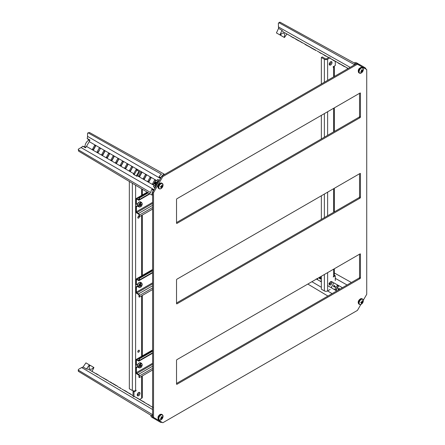<?xml version="1.0" encoding="UTF-8"?>
<svg xmlns="http://www.w3.org/2000/svg" width="445" height="445" viewBox="0 0 445 445"><rect width="100%" height="100%" fill="white"/><g stroke="black" fill="none" stroke-linecap="round" stroke-linejoin="round"><path stroke-width="0.67" d="M363.304 300.23L366.73 294.301L366.73 69.576L357.441 64.213L162.826 176.57L153.536 192.663L153.536 417.388L162.826 422.75L357.441 310.387L360.862 304.458M357.441 64.213L356.512 63.674L161.897 176.036L152.607 192.123L152.607 416.848L153.536 417.388M162.826 176.57L161.897 176.036M153.536 192.663L152.607 192.123M359.994 93.038A0.656 0.378 -60 0 1 360.461 93.305L359.994 93.038L176.993 198.698A0.656 0.378 -60 0 0 176.526 199.499L176.526 223.101L176.993 223.368L359.994 117.708L359.065 117.174A0.656 0.378 120 0 0 359.532 116.367L359.532 93.305M359.532 116.367L360.461 116.907L360.461 93.305M360.461 116.907A0.656 0.378 -60 0 1 359.994 117.708M176.993 223.368A0.656 0.378 -60 0 1 176.526 223.101M359.994 173.489A0.656 0.378 -60 0 1 360.461 173.756L359.994 173.489L176.993 279.149A0.656 0.378 -60 0 0 176.526 279.95L176.526 303.551L176.993 303.818L359.994 198.159L359.065 197.624A0.656 0.378 120 0 0 359.532 196.818L359.532 173.756M359.532 196.818L360.461 197.358L360.461 173.756M360.461 197.358A0.656 0.378 -60 0 1 359.994 198.159M176.993 303.818A0.656 0.378 -60 0 1 176.526 303.551M176.993 384.269A0.656 0.378 -60 0 1 176.526 384.002L176.993 384.269L359.994 278.609L359.065 278.075A0.656 0.378 120 0 0 359.532 277.268L359.532 254.206M359.994 253.939A0.656 0.378 -60 0 1 360.461 254.206L359.994 253.939L176.993 359.599A0.656 0.378 -60 0 0 176.526 360.4L176.526 384.002M359.532 277.268L360.461 277.808L360.461 254.206M360.461 277.808A0.656 0.378 -60 0 1 359.994 278.609M176.526 222.561L359.065 117.174M176.526 303.012L359.065 197.624M176.526 383.462L359.065 278.075M321.351 278.615L320.528 279.093L320.35 278.615L319.694 278.748L319.354 278.336L319.482 277.719L320.356 277.346L320.678 278.036L321.351 278.131M320.394 277.357L320.567 278.014L321.09 277.908L321.168 278.709L320.528 279.093L320.35 278.615M329.623 282.836L330.285 283.871M329.973 283.587L329.044 284.11M342.183 287.82L341.749 288.076M336.231 290.073L338.528 286.091L337.527 285.134L334.829 289.261L334.901 289.684L336.231 290.073M331.225 287.548L333.839 283.014M321.351 280.233L320.812 281.168L321.351 281.863M321.351 281.902L317.14 279.432L318.258 278.036M339.079 289.617L337.978 288.983L338.445 289.05L338.979 288.121L339.529 289.356M339.062 289.623L338.222 289.428M338.35 289.211L337.978 288.983M338.067 288.833L338.45 289.033M334.584 286.474L333.705 286.786L333.533 285.779L334.312 285.445L333.672 285.874L333.8 286.641L334.623 285.896L335.413 286.597L334.94 287.414L335.085 286.58L334.696 286.202L334.69 286.541L333.672 286.764M334.312 285.445L333.783 285.935L333.861 286.669M317.647 278.392L317.435 279.399M338.578 285.94L338.222 285.913L335.925 289.895L336.125 290.19M307.829 284.06L327.915 296.059M334.334 272.98L351.405 282.497M317.14 279.432L316.206 278.893M338.979 288.121L339.452 289.4M339.312 289.478L338.957 288.493L338.584 289.133L339.251 289.517M339.012 288.649L338.706 289.178L339.268 289.506M334.623 285.896L335.413 286.597M335.296 286.547L334.94 287.414M329.595 282.82L330.223 283.943M330.101 284.06L329.878 283.487L328.955 284.043M329.033 283.888L329.639 283.621L329.517 282.976M329.6 283.026L329.066 283.309M321.029 278.62L321.001 278.053L320.478 278.309L320.528 278.876L321.029 278.62L321.001 278.053L320.528 278.876L321.029 278.62M320.267 278.526L320.439 279.021L320.267 278.526L319.605 278.676L319.354 278.336M320.305 277.519L319.732 277.869L319.794 278.57L320.333 278.231L320.261 277.491L319.621 277.802L319.727 278.548M330.641 61.772A1.969 1.14 120 0 0 329.35 63.507A1.969 1.14 120 0 0 329.656 65.087A1.969 1.14 120 0 0 330.641 64.987A1.969 1.14 120 0 0 331.926 63.251A1.969 1.14 120 0 0 331.625 61.671A1.969 1.14 120 0 0 330.641 61.772M329.306 64.62A1.969 1.14 120 0 0 329.712 64.453A1.969 1.14 120 0 0 331.047 61.605M330.641 281.668A1.969 1.14 120 0 0 329.35 283.404A1.969 1.14 120 0 0 329.656 284.984A1.969 1.14 120 0 0 330.641 284.889A1.969 1.14 120 0 0 331.926 283.148A1.969 1.14 120 0 0 331.625 281.574A1.969 1.14 120 0 0 330.641 281.668M329.306 284.516A1.969 1.14 120 0 0 329.712 284.349A1.969 1.14 120 0 0 331.047 281.507M335.285 280.595L335.285 275.767L334.334 275.244A2.297 1.329 180 0 1 333.661 276.173L333.661 269.147M329.244 57.21L326.691 58.69A0.985 0.567 -0 0 1 325.301 58.69L322.28 56.943L321.351 57.483L321.351 83.977M335.285 275.767L333.194 276.974L333.661 276.173M333.661 76.868L333.661 67L333.194 67.267L333.194 66.733L335.285 65.526L335.285 61.449M330.173 57.75L327.62 59.224L327.62 80.356M327.62 272.629L327.62 290.919L330.173 289.445M331.269 287.553L331.792 286.969M327.62 290.919A2.297 1.329 180 0 1 324.372 290.919L321.351 289.178L321.351 276.25M321.351 57.483L324.372 59.224A2.297 1.329 -0 0 0 327.62 59.224M321.351 115.35L321.351 138.951M321.351 195.8L321.351 219.402M333.661 67A2.297 1.329 -0 0 0 334.334 66.077L334.334 76.479M329.712 64.453L329.712 63.919L330.696 63.413M329.712 63.919L330.118 64.152M137.644 366.947L136.393 367.67L136.393 372.632L152.607 363.27M136.393 365.256L136.393 360.294A0.656 0.378 60 0 1 136.86 360.027L138.484 360.962A1.313 0.757 -120 0 0 139.14 361.029A1.313 0.757 -120 0 0 139.413 360.428L139.413 358.82L138.951 358.553L138.951 360.161A0.656 0.378 60 0 1 138.484 360.428L136.86 359.488A1.313 0.757 -120 0 0 136.203 359.426A1.313 0.757 -120 0 0 135.931 360.027L135.931 364.989L136.393 365.256L137.766 364.466M136.393 372.632A0.656 0.378 60 0 0 136.86 373.433L138.484 374.373A1.313 0.757 -120 0 1 139.413 375.981L139.413 377.588L138.951 377.321L138.951 375.714A0.656 0.378 60 0 0 138.484 374.907L136.86 373.972A1.313 0.757 -120 0 1 135.931 372.359L135.931 367.403L137.449 366.524M135.931 367.403L136.393 367.67M139.413 377.588L152.607 369.973M139.413 358.82L152.607 351.205M138.951 358.553L152.607 350.666M361.913 299.151A2.982 1.719 120 0 0 359.237 302.211A2.982 1.719 120 0 0 360.545 304.547A2.982 1.719 120 0 0 361.462 304.13L361.462 304.13A4.444 4.444 0 0 0 363.32 300.915A2.982 1.719 120 0 0 361.913 299.151M363.22 301.488A2.982 1.719 120 0 0 363.32 300.915L362.597 299.073A3.087 1.78 -60 0 1 363.053 299.585M361.941 301.56L362.364 301.805A4.428 3.132 -105 0 0 362.386 300.787A4.289 1.318 -169.9 0 1 361.996 300.859A4.428 3.349 84.8 0 1 361.885 301.871A4.4 3.471 -35 0 1 361.757 302.033A4.428 1.802 -168.4 0 1 360.889 302.127A4.289 2.92 83.3 0 1 360.828 302.394A4.289 2.92 83.3 0 1 360.756 302.65A4.428 1.363 16.8 0 0 361.574 302.689L360.856 302.272M362.364 301.805A4.4 0.934 38.8 0 1 362.436 301.91L361.93 301.621M361.251 302.5L361.468 302.094L362.274 302.561A4.428 1.802 11.6 0 0 362.792 302.283A4.289 3.349 -104.5 0 0 362.87 302.022A4.289 3.349 -104.5 0 0 362.925 301.755A4.428 1.363 -163.2 0 1 362.436 301.91M362.274 302.561A4.4 3.31 156.1 0 1 362.135 302.711L361.329 302.244M361.574 302.689A4.4 0.934 -141.2 0 1 361.651 302.795A4.428 3.132 75 0 1 361.296 303.618A4.289 1.747 18.5 0 0 361.685 303.546A4.428 3.349 -95.2 0 0 362.135 302.711M361.774 302.016L362.792 302.283M89.334 364.872L85.946 362.864L83.082 366.997L86.514 369.005L89.334 364.872L85.946 362.864M89.64 365.05C88.855 367.003 88.956 368.365 89.946 369.128C91.097 369.6 92.326 369.005 93.628 367.348L90.235 365.345L93.934 367.526L92.071 371.403M98.946 375.246L94.624 372.943L97.922 374.907M115.895 385.515L114.66 384.791M118.91 387.278L119.861 387.845M112.808 383.445L114.665 384.563M117.424 386.182L116.551 385.676M121.296 388.702L119.978 387.695M123.543 390.02L124.555 390.621M125.952 391.461L124.45 390.348M130.93 394.404L125.501 391.216L130.93 394.404M149.164 404.967L147.44 404.182M152.896 407.414L152.407 407.114M145.404 402.986L147.312 404.088L145.404 402.986M142.611 401.301L139.346 399.41L144.358 402.13M135.775 397.296L138.195 398.481M133.049 395.644L130.118 393.947L133.049 395.661M140.075 399.588L138.223 398.726M86.514 369.005L88.366 369.244L90.674 370.574M95.97 373.717L94.613 372.938M111.84 383.117L114.215 384.502M106.922 380.208L100.804 376.592M108.185 380.714L107.29 380.197M103.563 377.983L105.165 379.151L101.56 377.032M104.875 378.979L102.611 377.649M152.607 409.522L81.674 367.548L78.665 369.261L78.276 369.801L78.637 371.48L152.14 416.031L153.219 418.105L153.764 417.521L153.458 418.183L158.91 421.393L159.349 420.742M78.637 371.48A1.313 0.762 -179.7 0 1 78.27 370.952L78.276 369.801M78.643 370.329L152.129 414.428L152.607 414.156M152.129 416.036L152.129 414.428M81.674 367.548L83.082 366.997M89.184 366.48A4.038 2.331 120.6 0 0 90.235 365.345M150.788 415.224A5.223 3.015 120.6 0 0 151.801 417.226L153.219 418.105M155.149 418.322L154.81 419.023M160.734 421.543L160.5 422.311L162.269 422.427M88.366 369.244L93.305 372.176M95.925 373.7L90.63 370.551M159.366 420.753L159.043 421.409L160.395 422.249M151.801 417.226A5.223 3.015 120.6 0 0 151.851 417.254L153.124 418.044M100.22 376.225L100.542 376.431M119.01 387.356L119.939 387.89M107.156 380.364L103.774 378.361M102.539 377.633L99.196 375.652M93.628 367.348L93.934 367.526M152.513 406.947L151.873 406.808M143.685 401.724L144.074 401.957L143.685 401.729M131.008 394.226L130.224 393.997M130.324 393.831L129.289 393.208M125.98 391.255L125.434 390.927L125.846 391.4M125.29 390.844L124.589 390.432L125.117 390.966M114.771 384.625L116.445 385.62L115.11 385.064M115.984 385.337L116.362 385.793M116.301 385.531L114.91 384.708L115.789 385.453M111.923 382.939L111.623 382.995M111.723 382.822L110.132 381.882M107.034 380.052L105.187 378.962L106.817 380.147M107.023 380.036L107.089 380.325M101.543 377.032L102.322 377.488M97.077 374.15L96.081 373.572L97.077 374.15M97.049 374.134L97.433 374.367L97.043 374.139M138.623 352.167A1.151 0.662 120 0 0 139.374 351.155A1.151 0.662 120 0 0 139.202 350.232A1.151 0.662 120 0 0 138.623 350.293A1.151 0.662 120 0 0 137.872 351.305A1.151 0.662 120 0 0 138.05 352.223A1.151 0.662 120 0 0 138.623 352.167M137.822 351.55A1.151 0.662 120 0 0 138.501 350.376M138.951 216.098A1.151 0.662 120 0 0 138.623 216.209A1.151 0.662 120 0 0 137.872 217.221A1.151 0.662 120 0 0 138.05 218.139A1.151 0.662 120 0 0 138.623 218.083A1.151 0.662 120 0 0 139.435 216.676L139.413 215.08A1.313 0.757 -120 0 0 138.484 213.472L136.86 212.532A0.656 0.378 60 0 1 136.393 211.731L136.393 206.769L137.644 206.046M137.822 217.466A1.151 0.662 120 0 0 138.501 216.292M138.623 395.744A1.969 1.14 120 0 0 139.914 394.009A1.969 1.14 120 0 0 139.608 392.429A1.969 1.14 120 0 0 138.623 392.529A1.969 1.14 120 0 0 137.338 394.264A1.969 1.14 120 0 0 137.638 395.844A1.969 1.14 120 0 0 138.623 395.744M137.294 395.371A1.969 1.14 120 0 0 137.694 395.21A1.969 1.14 120 0 0 139.029 392.362M136.682 170.096L136.993 169.551M134.001 390.905L133.049 391.455L133.049 396.284L133.978 396.818L133.978 391.989L136.07 390.782L136.07 390.248L135.608 390.515L136.07 390.782M139.741 399.393L141.643 398.292L141.643 376.303M133.049 391.455L133.978 391.989M142.317 375.914L142.317 397.357A2.297 1.329 180 0 1 141.643 398.292M137.694 395.21L137.694 393.475M135.608 185.215L135.608 390.515A2.297 1.329 180 0 1 132.354 390.515L129.334 388.774L129.334 181.465M136.292 175.936L133.361 174.245L135.986 169.695L139.574 171.764L136.949 176.315L136.292 175.936L138.918 171.386M159.9 420.197A3.087 1.78 -60 0 1 159.227 420.058L161.185 419.763A4.444 4.444 0 0 0 163.037 416.548L163.037 416.548A2.982 1.719 120 0 0 162.937 415.541A2.982 1.719 120 0 0 160.261 415.574A2.982 1.719 120 0 0 158.954 419.424A2.982 1.719 120 0 0 161.185 419.763L161.185 419.763A2.982 1.719 120 0 0 161.63 419.385M161.312 417.699L161.335 417.371L162.141 417.838A4.428 3.349 -24.8 0 0 162.642 417.026A4.289 1.747 -138.5 0 0 162.586 416.848A4.289 1.747 -138.5 0 0 162.508 416.659A4.428 3.132 165 0 1 161.991 417.36A4.4 1.396 16.3 0 1 161.852 417.377A4.428 1.363 -136.8 0 0 161.402 416.67A4.289 2.92 156.7 0 1 161.012 417.048A4.428 1.802 48.4 0 1 161.368 417.849A4.4 3.471 -85 0 1 161.29 418.044A4.428 3.349 155.2 0 1 160.473 418.645A4.289 1.318 49.9 0 1 160.545 418.834A4.289 1.318 49.9 0 1 160.606 419.012A4.428 3.132 -15 0 0 161.457 418.5L161.034 418.255M162.141 417.838A4.4 3.31 83.9 0 1 162.086 418.033L161.279 417.566M161.107 418.2L161.602 418.489A4.428 1.363 43.2 0 1 161.713 419.001A4.289 3.349 -15.5 0 0 162.102 418.623A4.428 1.802 -131.6 0 0 162.086 418.033M161.318 418.328L161.363 417.872M161.452 418.2L162.102 418.623M162.358 416.898L162.642 417.026M161.118 416.954L161.852 417.377M286.886 33.976L284.461 37.525L280.717 35.416A4.038 2.331 119.4 0 0 281.179 33.937M284.155 37.352C284.939 35.394 284.839 34.037 283.854 33.269L283.838 33.264M292.777 37.285L293.878 37.908M290.969 36.479L295.135 38.626M291.041 36.295L292.665 37.436M310.538 47.515L311.884 48.049M314.643 49.818L312.34 48.533M309.675 47.014L306.811 45.184M309.753 46.831L311.372 47.971M314.726 49.634L315.377 50.229M315.494 50.296L316.428 50.602M318.748 51.926L319.766 52.499M321.062 53.439L320.322 53.022M319.46 52.532L320.344 52.81M343.885 66.055L344.536 66.655L342.839 65.699L344.452 66.611M347.979 68.602L347.256 67.957L348.185 68.48M347.256 67.968L344.124 66.177L347.25 67.979M342.706 65.621L339.452 63.546L342.784 65.46M338.211 63.09L340.114 64.169M333.355 60.353L331.163 58.879M328.705 57.522L325.434 55.653L328.699 57.527M323.982 54.863L320.756 53.022L323.982 54.869M333.466 60.42L335.469 61.549L334.701 60.887M289.484 35.405L283.165 31.851L282.03 30.36L278.57 28.391L278.331 23.435L279.594 22.25A1.313 0.762 59.7 0 1 280.239 22.3L355.566 63.685L357.908 63.579L356.439 62.789A5.223 3.015 119.4 0 0 354.198 62.917M300.319 41.747L301.688 42.292M300.147 41.43L297.399 39.866L300.141 41.441L298.322 40.634M295.647 39.115L298.206 40.567L296.693 39.483M295.719 38.938L292.843 37.291M280.239 22.3L279.243 22.884L354.176 64.475L355.566 63.668M279.243 22.884L278.598 22.829M354.176 65.026L354.176 64.475M284.461 37.525L280.717 35.416M283.854 33.269C282.697 32.797 281.468 33.392 280.166 35.049L276.428 32.941L278.57 28.391M366.174 69.253L365.084 67.723L364.639 68.369M363.253 67.568L363.593 66.861L359.499 64.497L359.054 65.142M357.674 64.347L357.908 63.579M285.429 33.158L291.036 36.312M290.407 35.962L290.802 36.167M288.171 34.66L283.165 31.851M357.685 64.353L358.091 63.746L359.499 64.497M363.27 67.579L363.676 66.973L365.084 67.723M357.808 63.524L356.484 62.817A5.223 3.015 119.4 0 0 356.439 62.789M294.128 38.02L297.516 39.922M298.762 40.634L302.188 42.559M315.093 49.868L314.159 49.339M280.166 35.049L279.861 34.871L282.03 30.36M279.861 34.871L276.428 32.941M347.195 68.146L347.984 68.597M342.878 65.715L343.807 66.238M338.528 63.268L339.657 63.908L338.528 63.268M334.112 60.781L335.113 61.121M335.013 61.288L335.469 61.549M323.91 55.03L325.339 55.836M325.479 55.92L326.163 56.315M321.012 53.406L320.467 53.1L321.073 53.216M312.346 48.305L311.778 48.216M311.099 47.826L312.095 48.388L310.799 47.431M311.778 47.988L312.095 48.388M304.997 44.383L306.293 45.112M307.178 45.618L305.882 44.889L307.25 45.435M307.578 45.846L309.297 46.603M301.621 42.475L301.927 42.42M302.027 42.714L303.023 43.059M298.067 40.489L297.46 40.15L298.122 40.3M296.509 39.611L297.46 40.15M297.482 40.156L298.122 40.523M292.198 37.18L293.327 37.825L292.198 37.18M360.545 68.675A2.982 1.719 120 0 0 359.237 72.524A2.982 1.719 120 0 0 361.462 72.863L361.462 72.863A2.982 1.719 120 0 0 361.913 72.485A2.982 1.719 120 0 0 363.32 69.648L363.32 69.648A2.982 1.719 120 0 0 363.22 68.641A2.982 1.719 120 0 0 360.545 68.675M361.401 70.054L362.135 70.477A4.428 1.363 -136.8 0 0 361.685 69.77A4.289 2.92 156.7 0 1 361.296 70.149A4.428 1.802 48.4 0 1 361.646 70.933A4.4 3.31 -96.1 0 1 361.59 71.128A4.428 3.349 155.2 0 1 360.756 71.74A4.289 1.318 49.9 0 1 360.828 71.934A4.289 1.318 49.9 0 1 360.889 72.112A4.428 3.132 -15 0 0 361.741 71.6L361.318 71.356M362.135 70.477A4.4 1.396 16.3 0 0 362.274 70.46A4.428 3.132 165 0 0 362.792 69.759A4.289 1.747 -138.5 0 1 362.87 69.948A4.289 1.747 -138.5 0 1 362.925 70.126A4.428 3.349 -24.8 0 1 362.436 70.922A4.4 3.471 95 0 1 362.364 71.117L361.557 70.655L361.796 70.282M361.385 71.3L361.88 71.584A4.428 1.363 43.2 0 1 361.996 72.101A4.289 3.349 -15.5 0 0 362.386 71.723A4.428 1.802 -131.6 0 0 362.364 71.117M361.635 70.455L362.436 70.922M362.642 69.999L362.925 70.126M361.601 71.422L361.64 70.955M361.729 71.3L362.386 71.723M87.799 132.983L89.439 132.465L88.433 133.038A1.313 0.757 -119.7 0 0 87.799 132.983A1.313 0.757 -119.7 0 0 87.526 133.589L87.537 136.365A5.257 3.071 120 0 1 87.17 138.467L88.956 140.114A5.023 2.937 120 0 0 86.035 142.962A5.023 2.937 120 0 0 85.028 146.922L82.709 146.199A5.257 3.071 120 0 1 81.073 147.568L78.659 148.941A1.313 0.757 -0.3 0 0 78.27 149.481A1.313 0.757 -0.3 0 0 78.637 150.004L150.788 192.674A5.223 3.054 120 0 1 151.851 189.37L153.219 190.16L152.14 193.48L152.129 195.099L78.643 151.161L78.27 149.481M85.824 147.378L85.028 146.922M97.828 152.507L100.548 148.313M116.273 163.254L118.726 159.004M120.884 165.924L123.343 161.668M153.197 184.575L155.655 180.325M148.58 181.91L151.039 177.661M143.969 179.246L146.422 174.996M139.352 176.582L141.805 172.332M130.118 171.253L132.577 166.997M125.501 168.588L127.96 164.333M95.775 145.754L93.506 149.932L92.382 149.464L94.663 145.292L95.775 145.754M100.392 148.419L98.123 152.602L96.999 152.129L99.279 147.957L100.392 148.419M105.009 151.083L102.739 155.266L101.627 154.804L103.896 150.621L105.009 151.083M109.626 153.748L107.356 157.931L106.244 157.469L108.513 153.286L109.626 153.748M114.237 156.412L111.973 160.595L110.861 160.133L113.13 155.95L114.237 156.412M118.854 159.076L116.59 163.259L115.478 162.798L117.741 158.615L118.854 159.076M123.471 161.741L121.201 165.924L120.078 165.457L122.358 161.285L123.471 161.741M128.088 164.411L125.818 168.588L124.695 168.121L126.975 163.949L128.088 164.411M132.705 167.075L130.435 171.253L129.311 170.785L131.592 166.614L132.705 167.075M133.884 173.339L136.209 169.278L137.321 169.74L137.116 170.346M141.933 172.404L139.669 176.582L138.556 176.125L140.826 171.942L141.933 172.404M146.55 175.069L144.286 179.252L143.173 178.79L145.437 174.607L146.55 175.069M151.167 177.733L148.897 181.916L147.773 181.443L150.054 177.271L151.167 177.733M155.783 180.397L153.514 184.58L152.39 184.108L154.671 179.936L155.783 180.397M156.924 180.72L89.228 141.632L86.48 146.399L134.54 174.145M94.663 145.292L95.547 145.782L93.233 149.793M111.656 160.589L114.109 156.34M107.039 157.925L109.492 153.675M102.433 155.216L104.842 151.039M88.433 133.038L161.463 174.19A5.223 3.054 120 0 0 159.132 176.76L160.734 178.044M89.439 132.465L164.233 174.14L164.233 174.685M162.837 174.941L164.233 174.14M152.607 194.821L152.129 195.099M162.837 174.957L160.395 177.733M159.349 180.442L158.91 180.308L154.81 187.401L155.149 187.718M153.764 190.115L153.219 190.16M153.931 189.831L151.94 189.214L153.325 189.976M159.51 180.164L157.524 179.546L156.868 180.681L157.552 181.076L154.799 185.849L154.115 185.454L153.458 186.589L154.81 187.401M153.458 186.589L154.988 187.996M157.524 179.546L158.91 180.308M159.043 176.915L160.573 178.328M154.115 185.454L154.827 185.793M157.524 181.126L156.868 180.681M89.228 141.632A5.257 3.071 120 0 0 89.94 140.064L87.17 138.467M86.48 146.399A5.257 3.071 120 0 1 85.479 147.796L82.709 146.199M89.751 140.576L88.956 140.114M162.937 185.854A2.982 1.719 120 0 0 163.037 185.281A2.982 1.719 120 0 0 161.63 183.518A2.982 1.719 120 0 0 158.954 186.572A2.982 1.719 120 0 0 160.261 188.908A2.982 1.719 120 0 0 161.185 188.496L160.2 188.936L159.227 188.786A3.087 1.78 -60 0 1 158.921 185.849A3.087 1.78 -60 0 1 161.479 183.323A3.087 1.78 -60 0 1 162.314 183.44A3.087 1.78 -60 0 1 162.77 183.946M160.968 186.867L161.173 186.466L161.974 186.928A4.428 1.802 11.6 0 0 162.508 186.644A4.289 3.349 -104.5 0 0 162.586 186.388A4.289 3.349 -104.5 0 0 162.642 186.121A4.428 1.363 -163.2 0 1 162.152 186.277L161.646 185.982M161.974 186.928A4.4 3.471 145 0 1 161.841 187.095L161.04 186.627M161.657 185.927L162.08 186.166A4.428 3.132 -105 0 0 162.102 185.153A4.289 1.318 -169.9 0 1 161.713 185.226A4.428 3.349 84.8 0 1 161.602 186.255A4.4 3.31 -23.9 0 1 161.457 186.405A4.428 1.802 -168.4 0 1 160.606 186.488A4.289 2.92 83.3 0 1 160.545 186.755A4.289 2.92 83.3 0 1 160.473 187.017A4.428 1.363 16.8 0 0 161.29 187.05A4.4 0.934 -141.2 0 1 161.368 187.161A4.428 3.132 75 0 1 161.012 187.979A4.289 1.747 18.5 0 0 161.402 187.912A4.428 3.349 -95.2 0 0 161.841 187.095M155.989 182.138L155.872 182.072A1.051 0.606 120 0 0 155.589 182.033A1.051 0.606 120 0 0 155.11 182.3M156.651 182.522L155.917 182.917L155.678 184.269M155.233 184.708L154.471 183.718L155.016 182.177L155.311 182.567L155.077 183.918M155.678 184.325L156.829 182.333M155.366 184.864L155.071 184.069L155.622 182.522L156.974 182.077M161.29 187.05L160.573 186.639M161.474 186.383L161.863 186.11M161.819 186.294L162.508 186.644M140.414 366.391L140.553 366.903L140.809 366.241L140.136 365.851L139.691 366.407L140.208 366.268A0.656 0.378 120 0 0 140.414 366.391L139.88 366.079M140.136 365.851A0.59 0.339 120 0 0 140.208 365.779L140.837 366.14A0.656 0.378 120 0 0 141.032 365.801L140.409 365.44A0.656 0.378 120 0 0 140.208 365.779M140.409 365.44A0.59 0.339 120 0 0 140.431 365.339L141.104 365.729L141.549 365.334L141.104 365.295A0.59 0.339 120 0 1 141.032 365.306A0.656 0.378 120 0 0 140.837 365.189L141.032 365.306M140.514 364.95L140.809 365.123L140.692 364.678L140.431 365.339M140.047 366.179L140.103 365.879M140.414 285.94L140.553 286.452L140.809 285.79L140.136 285.401L139.691 285.957L140.208 285.818A0.656 0.378 120 0 0 140.414 285.94L139.88 285.634M140.136 285.401A0.59 0.339 120 0 0 140.208 285.328L140.837 285.69A0.656 0.378 120 0 0 141.032 285.351L140.409 284.989A0.656 0.378 120 0 0 140.208 285.328M140.409 284.989A0.59 0.339 120 0 0 140.431 284.889L141.104 285.278L141.549 284.883L141.104 284.845A0.59 0.339 120 0 1 141.032 284.856A0.656 0.378 120 0 0 140.837 284.739L141.032 284.856M140.514 284.5L140.809 284.672L140.692 284.227L140.431 284.889M140.047 285.729L140.103 285.429M140.414 205.49L140.553 206.002L140.809 205.34L140.136 204.95L139.691 205.507L140.208 205.368A0.656 0.378 120 0 0 140.414 205.49L139.88 205.184M140.136 204.95A0.59 0.339 120 0 0 140.208 204.878L140.837 205.24A0.656 0.378 120 0 0 141.032 204.9L140.409 204.539A0.656 0.378 120 0 0 140.208 204.878M140.409 204.539A0.59 0.339 120 0 0 140.431 204.439L141.104 204.828L141.549 204.433L141.104 204.394A0.59 0.339 120 0 1 141.032 204.405A0.656 0.378 120 0 0 140.837 204.294L141.032 204.405M140.514 204.049L140.809 204.222L140.692 203.777L140.431 204.439M140.047 205.279L140.103 204.978M137.644 286.497L136.393 287.22L136.393 292.181L152.607 282.82M136.393 284.806L136.393 279.844A0.656 0.378 60 0 1 136.86 279.577L138.484 280.511A1.313 0.757 -120 0 0 139.14 280.578A1.313 0.757 -120 0 0 139.413 279.977L139.413 278.37L138.951 278.103L138.951 279.71A0.656 0.378 60 0 1 138.484 279.977L136.86 279.037A1.313 0.757 -120 0 0 136.203 278.976A1.313 0.757 -120 0 0 135.931 279.577L135.931 284.539L136.393 284.806L137.766 284.016M136.393 292.181A0.656 0.378 60 0 0 136.86 292.982L138.484 293.923A1.313 0.757 -120 0 1 139.413 295.53L139.413 297.138L138.951 296.871L138.951 295.263A0.656 0.378 60 0 0 138.484 294.457L136.86 293.522A1.313 0.757 -120 0 1 135.931 291.909L135.931 286.953L137.449 286.074M135.931 286.953L136.393 287.22M139.413 297.138L152.607 289.523M139.413 278.37L152.607 270.755M138.951 278.103L152.607 270.215M136.393 204.355L136.393 199.393A0.656 0.378 60 0 1 136.86 199.126L138.484 200.066A1.313 0.757 -120 0 0 139.14 200.128A1.313 0.757 -120 0 0 139.413 199.527L139.413 197.919L138.951 197.652L138.951 199.26A0.656 0.378 60 0 1 138.484 199.527L136.86 198.587A1.313 0.757 -120 0 0 136.203 198.526A1.313 0.757 -120 0 0 135.931 199.126L135.931 204.088L136.393 204.355L137.766 203.565M152.607 209.072L139.413 216.693L138.951 216.42L138.951 214.813A0.656 0.378 60 0 0 138.484 214.006L136.86 213.072A1.313 0.757 -120 0 1 135.931 211.458L135.931 206.502L137.449 205.623M135.931 206.502L136.393 206.769M139.413 197.919L148.285 192.796M138.951 197.652L147.829 192.524M342.411 287.693L331.742 281.657M327.62 285.595L336.732 290.969M332.12 293.633L327.57 290.947M321.351 287.281L311.895 281.707M335.285 278.336L347.072 285M317.268 279.304L316.551 279.026M317.235 279.104L316.823 278.865M321.351 281.774L320.878 281.59M321.351 281.479L320.812 281.168M335.958 290.096L334.901 289.684M335.925 289.895L334.829 289.261M338.222 285.913L337.126 285.284M338.411 285.846L337.527 285.134M333.661 212.293L333.661 188.697M333.661 131.842L333.661 108.246M327.62 111.728L327.62 135.33M327.62 192.179L327.62 215.781M324.372 59.224L324.372 82.23M324.372 113.609L324.372 137.205M324.372 194.059L324.372 217.655M324.372 274.509L324.372 290.919M136.393 360.294L136.86 360.027M139.413 375.981L152.607 368.365M138.484 374.373L152.607 366.218M136.86 373.433L152.607 364.344M139.413 360.428L152.607 352.813M138.484 360.428L138.951 360.161M136.86 359.488L152.607 350.399M361.212 298.639A3.087 1.78 120 0 0 358.653 301.165A3.087 1.78 120 0 0 358.965 304.107C356.918 301.871 359.499 299.096 361.079 298.612L362.052 298.756A3.087 1.78 120 0 0 361.212 298.639M358.325 302.555A2.759 1.591 -60 0 1 360.389 298.984M360.177 304.564A3.087 1.78 -60 0 1 359.51 304.425A3.087 1.78 -60 0 1 359.204 301.482A3.087 1.78 -60 0 1 361.763 298.957A3.087 1.78 -60 0 1 362.597 299.073L362.052 298.756M112.913 383.768L116.284 385.759M117.469 386.46L120.934 388.518M147.312 404.082L144.286 402.291L147.312 404.082M126.152 391.567L129.178 393.352L126.235 391.4M121.98 389.13L133.049 395.683M133.978 396.234L152.607 407.258M108.352 381.065L111.656 383.023M141.643 356.729L141.643 295.853M141.643 275.833L141.643 215.402M141.643 195.383L141.643 188.825M141.643 173.161L141.643 172.543M132.354 183.273L132.354 390.515M134.201 174.729L136.832 170.179M158.681 419.741C157.58 417.961 157.808 416.403 159.36 415.063C159.733 414.39 160.534 414.161 161.769 414.39A3.087 1.78 120 0 0 159.516 415.09A3.087 1.78 120 0 0 158.681 419.741L159.227 420.058A3.087 1.78 -60 0 1 160.061 415.407A3.087 1.78 -60 0 1 162.314 414.707A3.087 1.78 -60 0 1 162.77 415.218M158.042 418.183A2.759 1.591 -60 0 1 159.355 415.168M311.422 47.765L308.018 45.841M316.139 50.419L312.624 48.438M348.201 68.474L329.673 58.039M328.733 57.511L317.196 51.014M330.746 58.684L333.427 60.192L330.746 58.684M335.575 61.404L338.272 62.923L335.575 61.404M306.739 45.123L303.395 43.243M278.348 26.895L350.165 67.34M359.799 68.191A3.087 1.78 120 0 0 358.965 72.841C357.863 71.061 358.091 69.503 359.643 68.163L362.052 67.49A3.087 1.78 120 0 0 359.799 68.191M358.325 71.283A2.759 1.591 -60 0 1 359.638 68.263M360.177 73.297A3.087 1.78 -60 0 1 359.51 73.158A3.087 1.78 -60 0 1 360.344 68.508A3.087 1.78 -60 0 1 362.597 67.807A3.087 1.78 -60 0 1 363.053 68.319M137.288 175.731L154.176 185.482M154.014 189.681L81.073 147.568M87.537 136.365L160.484 178.484M78.637 150.004L78.643 151.161M92.365 149.275L93.244 149.781M159.132 176.76L160.5 177.549M99.279 147.957L100.158 148.463M96.982 151.94L97.855 152.446M103.896 150.621L104.775 151.128M101.599 154.604L102.472 155.11M108.513 153.286L109.387 153.792M106.21 157.269L107.089 157.775M113.13 155.95L114.003 156.456M110.827 159.933L111.706 160.439M117.741 158.615L118.62 159.121M115.444 162.597L116.323 163.104M122.358 161.285L123.237 161.791M120.061 165.262L120.94 165.768M126.975 163.949L127.854 164.455M124.678 167.932L125.551 168.438M131.592 166.614L132.471 167.12M129.295 170.596L130.168 171.103M136.209 169.278L136.915 169.69M140.826 171.942L141.699 172.449M138.523 175.925L139.402 176.431M145.437 174.607L146.316 175.113M143.14 178.59L144.019 179.096M150.054 177.271L150.933 177.778M147.757 181.254L148.636 181.76M154.671 179.936L155.55 180.442M152.374 183.918L153.247 184.425M158.681 188.469C156.634 186.233 159.215 183.457 160.795 182.978L161.769 183.123A3.087 1.78 120 0 0 160.934 183.006A3.087 1.78 120 0 0 158.37 185.532A3.087 1.78 120 0 0 158.681 188.469L159.227 188.786A3.087 1.78 -60 0 0 159.9 188.93M158.042 186.917A2.759 1.591 -60 0 1 160.105 183.351M137.488 366.113A2.609 1.507 120 0 0 138.078 367.336L137.377 365.974C137.522 363.826 138.623 362.775 140.687 362.82A2.609 1.507 120 0 0 138.656 363.454A2.609 1.507 120 0 0 137.488 366.113M141.71 363.504L142.278 364.761C141.86 366.997 140.831 368.037 139.185 367.882A2.531 1.463 -60 0 1 138.612 366.697A2.531 1.463 -60 0 1 139.747 364.121A2.531 1.463 -60 0 1 141.71 363.504L140.687 362.82M139.062 366.691A2.203 1.274 120 0 0 140.62 367.592A2.203 1.274 120 0 0 142.178 364.894A2.203 1.274 120 0 0 140.62 363.993A2.203 1.274 120 0 0 139.062 366.691M137.477 365.84A2.281 1.318 -60 0 1 139.291 362.942M137.488 285.662A2.609 1.507 120 0 0 138.078 286.886L137.377 285.523C137.522 283.376 138.623 282.325 140.687 282.369A2.609 1.507 120 0 0 138.656 283.003A2.609 1.507 120 0 0 137.488 285.662M141.71 283.053L142.278 284.31C141.86 286.547 140.831 287.587 139.185 287.431A2.531 1.463 -60 0 1 138.612 286.246A2.531 1.463 -60 0 1 139.747 283.671A2.531 1.463 -60 0 1 141.71 283.053L140.687 282.369M139.062 286.241A2.203 1.274 120 0 0 140.62 287.142A2.203 1.274 120 0 0 142.178 284.444A2.203 1.274 120 0 0 140.62 283.543A2.203 1.274 120 0 0 139.062 286.241M137.477 285.39A2.281 1.318 -60 0 1 139.291 282.492M137.488 205.212A2.609 1.507 120 0 0 138.078 206.436L137.377 205.073C137.522 202.926 138.623 201.874 140.687 201.919A2.609 1.507 120 0 0 138.656 202.553A2.609 1.507 120 0 0 137.488 205.212M141.71 202.603L142.278 203.86C141.86 206.096 140.831 207.136 139.185 206.981A2.531 1.463 -60 0 1 138.612 205.796A2.531 1.463 -60 0 1 139.747 203.22A2.531 1.463 -60 0 1 141.71 202.603L140.687 201.919M139.062 205.79A2.203 1.274 120 0 0 140.62 206.691A2.203 1.274 120 0 0 142.178 203.994A2.203 1.274 120 0 0 140.62 203.092A2.203 1.274 120 0 0 139.062 205.79M137.477 204.939A2.281 1.318 -60 0 1 139.291 202.041M136.393 279.844L136.86 279.577M139.413 295.53L152.607 287.915M138.484 293.923L152.607 285.768M136.86 292.982L152.607 283.893M139.413 279.977L152.607 272.362M138.484 279.977L138.951 279.71M136.86 279.037L152.607 269.948M136.393 211.731L152.607 202.369M136.393 199.393L136.86 199.126M139.413 215.08L152.607 207.465M138.484 213.472L152.607 205.317M136.86 212.532L152.607 203.443M139.413 199.527L149.654 193.614M138.484 199.527L138.951 199.26M136.86 198.587L147.601 192.39M334.334 107.857L334.334 131.453M334.334 188.307L334.334 211.903M334.334 268.758L334.334 275.233M139.14 361.029L152.607 353.258M136.203 359.426L152.607 349.954M358.965 304.107L360.478 304.569L361.462 304.13M95.575 373.472L90.652 370.563M142.317 189.231L142.317 194.993M142.317 215.013L142.317 275.444M142.317 295.463L142.317 355.894M163.037 416.548L162.314 414.707L161.769 414.39M314.053 49.278L312.451 48.377M299.847 41.279L298.428 40.478M358.965 72.841L359.51 73.158L361.462 72.863A4.444 4.444 0 0 0 363.32 69.648L362.597 67.807L362.052 67.49M161.769 183.123L162.314 183.44L163.037 185.281A4.444 4.444 0 0 1 161.185 188.496M139.185 367.882L138.078 367.336M139.185 287.431L138.078 286.886M139.185 206.981L138.078 206.436M139.14 280.578L152.607 272.807M136.203 278.976L152.607 269.503M139.14 200.128L150.032 193.842M136.203 198.526L147.223 192.162"/></g></svg>

